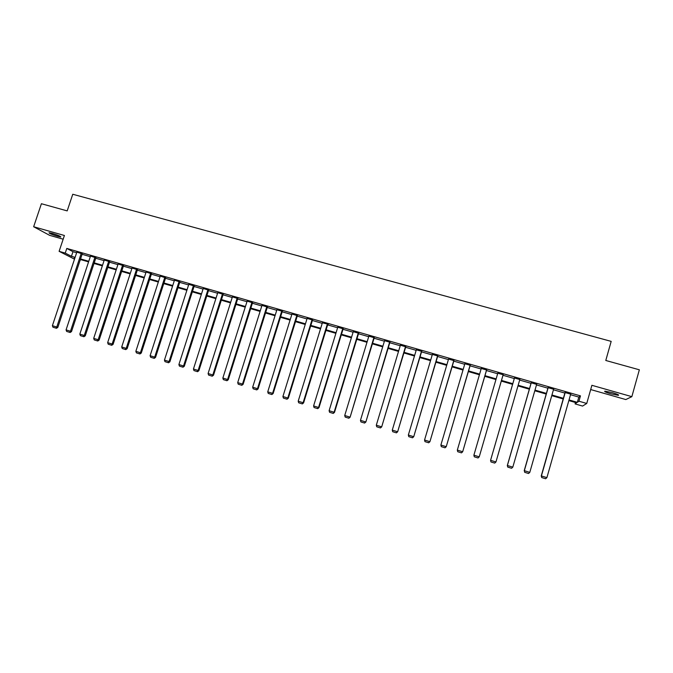 <?xml version="1.0" encoding="UTF-8"?>
<svg xmlns="http://www.w3.org/2000/svg" width="673" height="673" viewBox="0 0 673 673"><rect width="100%" height="100%" fill="white"/><g stroke="black" fill="none" stroke-linecap="round" stroke-linejoin="round"><path stroke-width="1.01" d="M57.592 236.316L60.78 236.989C60.915 236.416 58.063 235.214 52.225 233.388L49.053 232.723C48.944 233.304 51.796 234.498 57.592 236.316M610.697 393.789L618.277 395.329C619.421 395.085 617.511 394.21 612.531 392.712L604.968 391.173C603.841 391.425 605.75 392.3 610.697 393.789M80.625 259.585L79.952 260.737M74.501 259.164L59.115 251.332L65.239 253.098L71.447 256.295L75.107 257.355M590.684 389.549L625.806 399.56L631.846 396.658L639.35 369.797L605.784 360.476L611.177 341.379L72.76 194.253L67.191 210.893L41.406 203.726L33.65 226.751L49.6 235.323L63.169 239.193M570.519 394.698L578.83 397.087L580.463 395.875L578.948 401.209L586.747 403.464L582.566 406.071L575.087 403.909L576.61 402.841L568.845 400.595M575.482 402.513L575.087 403.909M580.463 395.875L66.795 248.43L72.978 251.694L76.638 252.745M82.081 254.31L90.3 256.674M95.751 258.239L104.063 260.628M109.506 262.192L117.918 264.607M123.361 266.171L131.866 268.62M137.3 270.176L145.906 272.649M151.349 274.214L160.048 276.712M165.482 278.277L174.282 280.809M179.716 282.374L188.617 284.931M194.051 286.488L203.053 289.079M208.479 290.635L217.589 293.251M223.015 294.816L232.219 297.458M237.645 299.022L246.957 301.697M252.383 303.254L261.805 305.963M267.223 307.519L276.746 310.261M282.164 311.818L291.804 314.585M297.214 316.142L306.964 318.943M312.365 320.499L322.224 323.334M327.633 324.882L337.602 327.751M343.003 329.299L353.089 332.201M358.482 333.749L368.686 336.685M374.079 338.233L384.401 341.203M389.785 342.75L400.225 345.745M405.609 347.293L416.166 350.33M421.542 351.878L432.226 354.949M437.593 356.488L448.403 359.592M453.762 361.14L464.69 364.278M470.048 365.818L481.111 368.997M486.461 370.537L497.641 373.751M502.992 375.282L514.29 378.537M519.674 380.077L531.031 383.341M536.49 384.914L547.889 388.186M553.442 389.785L564.883 393.074M570.679 394.159L565.034 392.536M553.601 389.255L548.041 387.656M536.65 384.384L531.182 382.811M519.825 379.547L514.441 378.007M503.143 374.76L497.801 373.221M486.613 370.007L481.262 368.476M470.208 365.296L464.85 363.757M453.913 360.619L448.555 359.079M437.744 355.967L432.377 354.427M421.693 351.356L416.318 349.817M405.76 346.78L400.385 345.232M389.936 342.237L384.552 340.689M374.23 337.72L368.846 336.172M358.642 333.244L353.249 331.696M343.154 328.794L337.762 327.246M327.372 323.999L303.119 402.715L303.599 402.891L327.86 324.134L322.384 322.821M327.869 324.142L328.273 324.521L327.785 324.378M312.524 319.995L307.124 318.422M297.365 315.637L291.964 314.047M282.315 311.313L276.923 309.706M267.374 307.023L261.974 305.407M252.535 302.757L247.142 301.134M237.805 298.526L232.404 296.886M223.167 294.32L217.766 292.671M208.638 290.147L203.238 288.49M194.203 286L188.81 284.343M179.876 281.886L174.475 280.212M165.642 277.798L160.241 276.123M151.501 273.734L146.1 272.052M137.46 269.705L132.059 268.014M123.512 265.692L118.112 264.001M109.665 261.713L104.265 260.022M95.903 257.759L90.502 256.068M82.241 253.839L76.84 252.139M59.115 251.332L64.406 235.491L33.65 226.751M66.795 248.43L65.239 253.098M631.846 396.658L591.887 385.301L586.747 403.464M74.905 257.936L74.274 257.751L74.871 258.062M563.2 398.963L551.759 395.665M546.207 394.058L534.808 390.769M529.34 389.187L517.983 385.907M512.599 384.35L501.301 381.086M495.951 379.547L484.77 376.316M479.412 374.768L468.358 371.572M462.999 370.024L452.063 366.869M446.704 365.321L435.894 362.2M430.527 360.644L419.843 357.565M414.467 356.009L403.901 352.955M398.525 351.407L388.085 348.387M382.693 346.831L372.371 343.853M366.987 342.296L356.774 339.343M351.382 337.787L341.295 334.876M335.894 333.32L325.917 330.435M320.516 328.878L310.657 326.026M305.248 324.462L295.497 321.652M290.088 320.087L280.448 317.303M275.03 315.738L265.507 312.987M260.089 311.422L250.667 308.697M245.241 307.132L235.929 304.44M230.503 302.875L221.291 300.217M215.865 298.652L206.762 296.019M201.328 294.454L192.327 291.846M186.892 290.282L177.992 287.708M172.557 286.143L163.758 283.602M158.323 282.029L149.625 279.514M144.182 277.949L135.584 275.459M130.141 273.886L121.636 271.429M116.193 269.856L107.781 267.433M102.338 265.86L94.027 263.454M88.575 261.881L80.356 259.509M569.03 399.93L577.341 402.328L578.948 401.209M80.55 258.928L88.769 261.301M94.22 262.865L102.532 265.271M107.974 266.844L116.387 269.267M121.83 270.84L130.335 273.297M135.778 274.862L144.375 277.352M149.818 278.916L158.517 281.432M163.951 282.997L172.751 285.537M178.185 287.11L187.086 289.676M192.52 291.249L201.521 293.849M206.956 295.413L216.058 298.038M221.484 299.611L230.696 302.27M236.122 303.834L245.435 306.518M250.861 308.083L260.283 310.808M265.7 312.373L275.223 315.124M280.641 316.68L290.282 319.465M295.691 321.029L305.441 323.839M310.85 325.404L320.71 328.247M326.111 329.812L336.088 332.689M341.489 334.245L351.575 337.156M356.968 338.721L367.172 341.665M372.564 343.222L382.887 346.2M388.271 347.756L398.719 350.768M404.094 352.324L414.661 355.369M420.036 356.917L430.72 360.005M436.087 361.552L446.897 364.673M452.256 366.221L463.192 369.376M468.551 370.924L479.605 374.121M484.955 375.66L496.144 378.891M501.486 380.438L512.792 383.694M518.168 385.25L529.533 388.531M535.001 390.104L546.392 393.394M551.953 395.001L563.385 398.298M578.83 397.087L577.341 402.328M72.978 251.694L71.447 256.295M570.746 393.898L546.905 477.62L541.243 475.904L541.715 477.552L545.635 478.747L541.715 477.552M565.101 392.283L541.243 475.904M565.261 392.325L541.412 475.929L541.782 477.561M545.635 478.747L546.905 477.62M553.669 388.994L529.794 472.362L524.334 470.679L524.671 472.311L528.541 473.489L524.671 472.311M548.116 387.404L524.217 470.679M548.226 387.429L524.334 470.679L524.721 472.32M528.541 473.489L529.794 472.362M536.718 384.132L512.809 467.138L507.324 465.489L507.762 467.112L511.539 468.273L507.787 467.104L507.392 465.48L531.317 382.575M531.258 382.558L507.324 465.489M511.573 468.273L512.809 467.138M519.893 379.294L495.951 461.964L490.575 460.307L490.97 461.947L494.722 463.1L490.97 461.947M514.517 377.755L490.558 460.332M514.534 377.755L490.575 460.307L490.979 461.939M494.722 463.1L495.951 461.964M503.194 374.499L479.235 456.858L503.219 374.508M497.869 372.968L473.885 455.184L479.226 456.824L478.032 457.968L474.297 456.807L478.032 457.968M478.023 457.951L479.226 456.824M474.297 456.807L473.885 455.184M486.621 369.738L462.671 451.768L486.688 369.755M481.338 368.224L457.32 450.094L462.62 451.718L461.442 452.853L457.733 451.709L461.442 452.853M462.671 451.768L461.468 452.87M457.733 451.709L457.32 450.094M470.166 365.01L446.233 446.712L470.276 365.044M464.925 363.504L440.882 445.038L446.132 446.653L444.979 447.789L441.303 446.653L444.979 447.789M446.233 446.712L445.021 447.814M441.303 446.653L440.882 445.038M453.838 360.324L429.921 441.698L453.989 360.366M448.63 358.827L424.554 440.024L429.778 441.631L428.634 442.758L424.983 441.639L428.634 442.758M429.921 441.698L428.693 442.792M424.983 441.639L424.554 440.024M437.627 355.664L413.727 436.727L437.82 355.723M432.453 354.183L408.351 435.044L413.533 436.642L412.414 437.77L408.789 436.659L412.414 437.77M413.727 436.727L412.49 437.803M408.789 436.659L408.351 435.044M421.534 351.045L397.65 431.788L421.769 351.113M416.394 349.565L392.275 430.106L397.415 431.687L396.313 432.823L392.712 431.713L396.313 432.823M397.65 431.788L396.405 432.857M392.712 431.713L392.275 430.106M405.55 346.452L381.684 426.884L405.836 346.536M400.452 344.988L376.308 425.201L381.414 426.766L380.329 427.902L376.754 426.808L380.329 427.902M381.684 426.884L380.438 427.944M376.754 426.808L376.308 425.201M389.692 341.901L365.843 422.013L390.012 341.993M384.628 340.445L360.459 420.331L365.523 421.887L364.463 423.023L360.913 421.929L364.463 423.023M365.843 422.013L364.589 423.073M360.913 421.929L360.459 420.331M373.944 337.375L350.111 417.184L374.306 337.476M368.922 335.928L344.727 415.502L349.758 417.041L348.707 418.177L345.19 417.092L348.707 418.177M350.111 417.184L348.85 418.227M345.19 417.092L344.727 415.502M358.305 332.883L334.102 412.229L334.498 412.381L358.717 333M353.317 331.453L329.105 410.698L334.102 412.229L333.068 413.365L329.577 412.288L333.068 413.365M334.498 412.381L333.228 413.424M329.577 412.288L329.105 410.698M342.784 328.424L318.556 407.459L318.994 407.619L343.23 328.55M337.838 327.002L313.593 405.937L318.556 407.459L317.538 408.587L314.072 407.527L317.538 408.587M318.994 407.619L317.715 408.654M314.072 407.527L313.593 405.937M322.46 322.586L298.198 401.201L303.119 402.715L302.127 403.85L298.686 402.791L302.127 403.85M303.599 402.891L302.32 403.918M298.686 402.791L298.198 401.201M312.07 319.599L287.8 398.012L288.322 398.197L312.592 319.768M307.191 318.203L282.912 396.506L287.8 398.012L286.824 399.139L283.4 398.088L286.824 399.139M288.322 398.197L287.026 399.215M283.4 398.088L282.912 396.506M296.877 315.242L272.59 393.335L273.145 393.528L297.432 315.435M292.032 313.845L267.736 391.846L272.59 393.335L271.623 394.471L268.233 393.427L271.623 394.471M273.145 393.528L271.85 394.546M268.233 393.427L267.736 391.846M281.794 310.909L257.49 388.691L258.079 388.901L282.374 311.128M276.982 309.521L252.669 387.211L257.49 388.691L256.539 389.827L253.166 388.792L256.539 389.827M258.079 388.901L256.775 389.911M253.166 388.792L252.669 387.211M266.811 306.602L242.49 384.09L243.121 384.308L267.433 306.846M262.033 305.231L237.704 382.617L242.49 384.09L241.557 385.217L238.208 384.19L241.557 385.217M243.121 384.308L241.809 385.309M238.208 384.19L237.704 382.617M251.938 302.328L227.6 379.513L228.265 379.74L252.585 302.598M247.193 300.966L222.847 378.049L227.6 379.513L226.683 380.64L223.36 379.622L226.683 380.64M228.265 379.74L226.952 380.733M223.36 379.622L222.847 378.049M237.165 298.089L212.811 374.97L213.518 375.214L237.847 298.375M232.454 296.734L208.092 373.515L212.811 374.97L211.911 376.098L208.613 375.088L211.911 376.098M213.518 375.214L212.197 376.199M208.613 375.088L208.092 373.515M222.494 293.874L198.131 370.453L198.872 370.714L223.217 294.177M217.816 292.528L193.445 369.014L198.131 370.453L197.239 371.589L193.967 370.579L197.239 371.589M198.872 370.714L197.542 371.689M193.967 370.579L193.445 369.014M207.932 289.693L183.544 365.977L184.326 366.238L208.68 290.013M203.28 288.355L178.9 364.547L183.544 365.977L182.677 367.105L179.422 366.112L182.677 367.105M184.326 366.238L182.989 367.214M179.422 366.112L178.9 364.547M193.462 285.537L169.066 361.527L169.882 361.805L194.245 285.874M188.844 284.208L164.448 360.105L169.066 361.527L168.216 362.663L164.986 361.662L168.216 362.663M169.882 361.805L168.536 362.772M164.986 361.662L164.448 360.105M179.094 281.407L154.689 357.111L155.539 357.397L179.91 281.76M174.509 280.094L150.104 355.697L154.689 357.111L153.848 358.238L150.643 357.254L153.848 358.238M155.539 357.397L154.193 358.356M150.643 357.254L150.104 355.697M164.826 277.31L140.413 352.719L141.288 353.022L165.676 277.68M160.275 276.006L135.853 351.323L140.413 352.719L139.589 353.855L136.4 352.871L139.589 353.855M141.288 353.022L139.942 353.973M136.4 352.871L135.853 351.323M150.659 273.238L126.23 348.362L127.147 348.673L151.543 273.625M146.134 271.942L121.704 346.974L126.23 348.362L125.422 349.497L122.259 348.521L125.422 349.497M127.147 348.673L125.784 349.615M122.259 348.521L121.704 346.974M136.585 269.2L112.147 344.038L113.089 344.357L137.494 269.595M132.093 267.904L107.655 342.658L112.147 344.038L111.348 345.173L108.21 344.206L111.348 345.173M113.089 344.357L111.726 345.291M108.21 344.206L107.655 342.658M122.604 265.179L98.157 339.739L99.141 340.067L123.546 265.591M118.145 263.9L93.698 338.368L98.157 339.739L97.375 340.875L94.254 339.915L97.375 340.875M99.141 340.067L97.77 341.001M94.254 339.915L93.698 338.368M108.723 261.191L84.268 335.474L85.278 335.81L109.699 261.612M104.298 259.921L79.835 334.111L84.268 335.474L83.502 336.601L80.398 335.65L83.502 336.601M85.278 335.81L83.906 336.736M80.398 335.65L79.835 334.111M94.935 257.237L70.472 331.234L71.515 331.579L95.936 257.666M90.535 255.967L66.072 329.879L70.472 331.234L69.714 332.361L66.635 331.419L69.714 332.361M71.515 331.579L70.135 332.504M66.635 331.419L66.072 329.879M81.24 253.3L56.768 327.028L57.836 327.381L82.274 253.746M76.865 252.047L52.393 325.682L56.768 327.028L56.027 328.155L52.965 327.213L56.027 328.155M57.836 327.381L56.456 328.298M52.965 327.213L52.393 325.682M618.277 395.329L618.411 394.849"/></g></svg>
